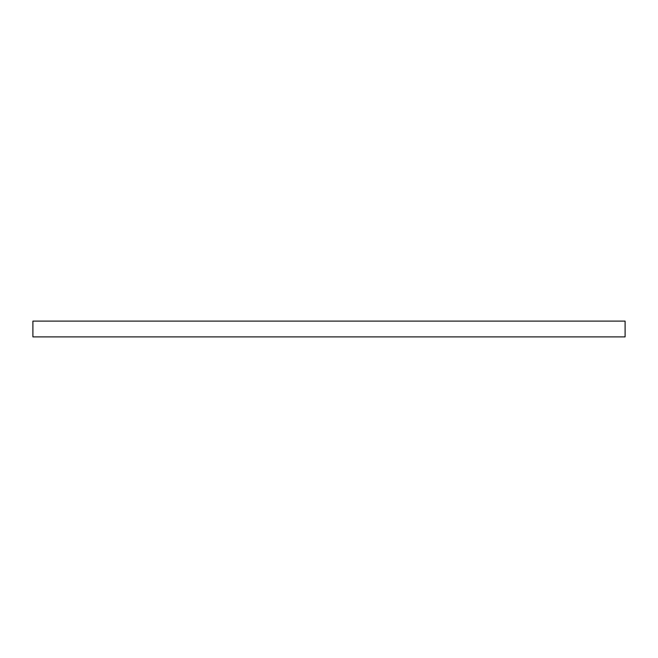 <?xml version="1.0" encoding="UTF-8"?>
<svg xmlns="http://www.w3.org/2000/svg" width="658" height="658" viewBox="0 0 658 658"><rect width="100%" height="100%" fill="white"/><g stroke="black" fill="none" stroke-linecap="round" stroke-linejoin="round"><path stroke-width="0.99" d="M625.1 321.104L625.1 336.896L32.9 336.896L32.9 321.104L625.1 321.104"/></g></svg>

